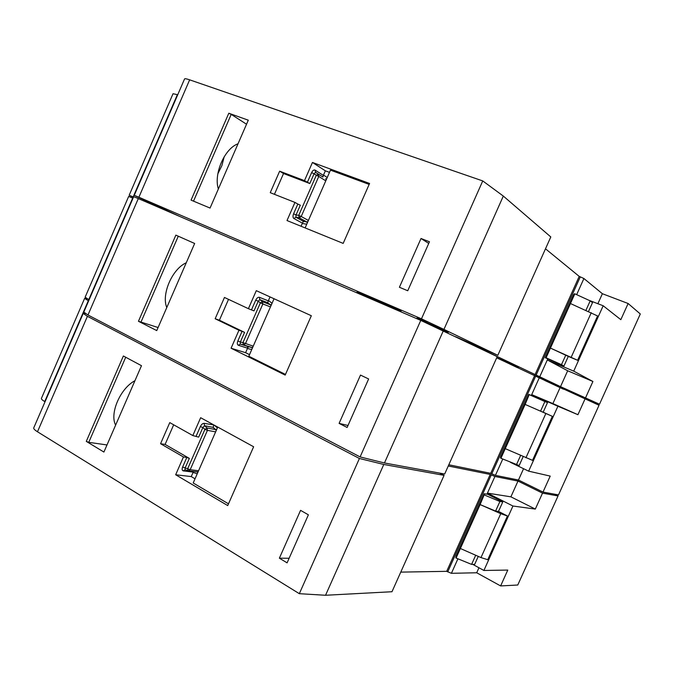 <?xml version="1.0" encoding="UTF-8"?>
<svg xmlns="http://www.w3.org/2000/svg" width="674" height="674" viewBox="0 0 674 674"><rect width="100%" height="100%" fill="white"/><g stroke="black" fill="none" stroke-linecap="round" stroke-linejoin="round"><path stroke-width="1.01" d="M224.223 156.671L221.898 165.577L217.854 173.799M563.464 389.193L544.668 380.414L563.616 388.847L563.852 388.334L532.881 374.82M371.77 297.967L393.818 307.883L393.498 308.616L371.113 298.978M238.023 143.798C224.619 148.432 213.49 174.069 218.368 188.973M190.565 221.114L208.477 228.84M427.788 323.04L448.303 332.307L427.788 323.04M547.423 380.928L540.674 377.903L547.423 380.928M427.206 322.408L417.096 317.833L427.206 322.408M133.418 197.263L129.172 195.249L173.033 93.72L177.734 94.739M134.252 195.342L184.558 78.951C184.828 78.479 186.521 78.774 189.647 79.835L138.886 197.238L134.252 195.342L179.688 216.421M503.318 196.067L443.939 329.392L497.816 355.308L550.801 236.945L503.318 196.067L482.744 180.927L189.647 79.835M545.493 248.807L579.202 276.382L583.911 278.522L576.658 294.648M563.691 388.687L599.498 404.223L640.3 313.974L628.126 303.502L602.379 293.721L583.911 278.522M517.396 367.633L509.889 364.078L518.306 367.979L518.559 367.423L496.78 357.624M400.878 311.818L401.089 311.051L393.818 307.883M393.49 308.633L371.441 298.708L371.778 297.95L368.754 296.509L357.178 291.783M599.498 404.223L560.524 386.649L455.456 336.646L497.816 355.308M443.939 329.392L421.469 318.827L138.886 197.238M129.172 195.249L133.511 197.052M574.829 293.813L550.439 348.087L568.3 356.403L563.978 365.999L545.274 357.742L573.759 294.353L574.829 293.813L590.197 300.865L592.497 302.643L588.512 311.498M570.465 303.536L597.72 316.022L577.753 360.346L568.3 356.403M547.709 359.04L547.305 359.941L573.717 371.138L592.918 381.484L567.677 370.767L547.305 359.941L539.764 376.732M588.722 300.191L603.179 305.76L573.717 371.138M585.664 397.567L592.918 381.484M628.126 303.502L620.83 319.67L603.179 305.76M228.798 113.232L248.293 120.191L210.061 208.064L191.062 200.119L228.798 113.232L231.207 114.386L193.522 201.147M399.404 287.267L421.014 238.495L429.464 241.772L407.745 290.755L399.404 287.267M287.006 220.541L343.176 243.398L369.571 183.463L312.45 162.451L304.488 180.632L279.643 171.188L270.249 192.671L294.951 202.419L287.006 220.541M482.744 180.927L421.469 318.827M579.202 276.382L535.055 374.643M545.274 357.742L546.083 357.776L550.439 348.087L577.753 360.346M565.84 354.996L561.484 364.659L563.978 365.999M546.083 357.776L561.484 364.659M574.551 293.704L545.814 357.658M590.197 300.865L585.925 310.36M368.754 296.509L368.425 297.259L371.273 298.607L368.425 297.259L368.215 297.731M356.849 292.516L368.425 297.259L356.74 292.777M306.754 224.198L302.264 223.49L303.46 221.384L306.754 221.906L299.197 217.769L295.886 217.247L296.046 214.939L293.569 213.801L297.832 204.053L294.951 202.419M302.264 223.49L301.051 226.253M297.832 204.053L300.318 205.199L296.046 214.939L298.734 215.351L316.308 175.257L314.092 173.774L309.813 183.53L283.527 173.53L274.436 194.323M283.527 173.53L279.643 171.188M309.813 183.53L304.488 180.632M323.343 175.383L322.913 177.026L315.567 172.35L315.095 170.109L323.343 175.383L325.357 170.825L312.45 162.451M329.502 172.359L325.357 170.825M369.158 184.398L330.471 170.143L305.12 227.913M428.731 243.424L421.014 238.495M246.532 124.227L231.207 114.386M602.379 293.721L597.872 303.721M560.524 386.649L567.677 370.767M307.336 182.368L311.615 172.603L314.092 173.774L315.567 172.35L322.913 177.026M186.268 262.759C172.274 268.867 161.229 294.285 166.773 307.555M132.677 198.072L88.791 299.618L85.135 297.2L128.675 196.412L133.005 198.215M133.679 196.665L138.305 198.577L87.974 314.994L83.795 312.096L133.679 196.665M443.265 330.909L384.458 462.971L444.671 474.024L497.21 356.656L420.77 320.394L138.305 198.577M496.687 357.818L539.259 377.844L531.339 395.469M448.808 464.774L490.714 473.333L495.424 475.364L518.466 480.023L543 492.071L558.502 494.91L599.034 405.251L539.259 377.844M384.458 462.971L360.101 456.93L87.974 314.994M528.795 394.4L529.191 394.644L500.656 458.135L500.512 457.334L528.795 394.4L547.482 402.639L543.177 412.202L552.495 416.406L532.662 460.409L505.247 448.648L500.925 458.269L519.165 465.54L523.201 456.568M510.42 462.33L528.652 471.16L550.211 476.097L543 492.071M560.043 387.71L552.899 403.574L531.719 394.619L557.895 406.254L528.652 471.16M585.175 398.637L577.93 414.704L552.899 403.574M557.895 406.254L577.93 414.704M194.651 243.483L156.756 330.589L138.448 321.279L175.855 235.133L194.651 243.483M339.098 423.382L360.497 375.089L368.636 378.965L347.127 427.468L339.098 423.382L348.003 425.488M231.081 348.231L285.178 375.106L311.329 315.727L256.297 290.663L248.403 308.675L224.459 297.461L215.158 318.751L238.95 330.26L231.081 348.231L245.597 352.696L249.523 354.634M420.77 320.394L360.101 456.93M534.549 375.763L490.714 473.333M529.191 394.644L525.122 404.417L552.495 416.406M529.461 394.762L544.887 401.544L540.548 411.174L525.122 404.417L505.247 448.648M540.548 411.174L543.177 412.202M520.631 455.43L516.377 464.875M544.887 401.544L547.482 402.639M371.29 299.054L371.601 297.857M251.764 349.528L247.425 348.525L248.47 346.714L251.672 347.447L240.256 344.094L240.357 342.03L237.846 340.977L242.076 331.322L238.95 330.26M247.425 348.525L245.597 352.696M242.076 331.322L244.578 332.375L240.357 342.03L242.943 342.619L260.358 302.887L258.226 301.236L253.988 310.899L248.403 308.675M228.52 299.366L219.404 320.209L244.578 332.375M219.404 320.209L215.158 318.751M268.311 300.848L267.772 302.752L259.785 299.61L259.364 297.301L268.311 300.848L270.055 296.931M274.04 298.751L248.816 356.234L285.473 374.432M158.078 327.53L138.448 321.279M518.466 480.023L523.572 468.7M251.495 309.829L255.732 300.149L258.226 301.236L259.785 299.61L262.43 301.649L270.392 304.774L267.772 302.752M252.27 348.365L251.705 347.455L240.222 344.094L248.495 346.714M519.73 480.638L517.396 479.804M134.943 380.709C120.368 388.275 109.424 413.474 115.616 425.126M448.269 465.987L490.217 474.445L494.927 476.476L517.994 481.067L542.519 493.132L558.038 495.938L554.972 494.261M87.089 298.708L84.638 298.346L88.614 300.941M85.379 313.536L83.222 313.41L87.401 316.325L37.483 431.773C34.694 430.02 33.456 428.723 33.751 427.88L83.222 313.41M439.616 473.089L444.073 475.355L383.792 464.47L359.411 458.489L87.401 316.325M558.038 495.938L517.767 585.015L500.622 585.933L476.695 572.765L451.403 573.313L446.685 571.333L400.76 572.116M383.792 464.47L325.542 595.268L391.982 591.73L444.073 475.355M325.542 595.268L299.332 593.684L37.483 431.773M84.638 298.346L41.409 398.418C41.19 399.05 42.294 400.112 44.72 401.578L45.04 401.763M484.159 493.73L484.151 494.859L455.818 557.895L456.071 556.227L484.159 493.73L487.723 494.286L502.787 501.919L498.507 511.414L507.589 516.065L487.9 559.757L480.983 557.583L460.376 548.493L456.079 558.038L471.589 564.382L474.664 564.374L478.27 556.379M494.927 476.476L486.973 494.168M472.777 564.382L483.898 570.465L507.783 570.069L500.622 585.933M517.994 481.067L510.892 496.831L487.445 493.124L512.939 506.022L483.898 570.465M542.519 493.132L535.316 509.081L510.892 496.831M512.939 506.022L535.316 509.081M141.481 365.696L103.906 452.052L86.289 441.386L123.376 355.99L141.481 365.696M279.373 558.182L300.562 510.353L308.389 514.818L287.09 562.849L279.373 558.182L289.129 558.257M175.661 474.757L227.719 505.584L253.626 446.761L200.65 417.712L192.823 435.564L169.772 422.606L160.555 443.711L183.454 456.955L175.661 474.757L191.256 476.585L195.039 478.81M359.411 458.489L299.332 593.684M490.217 474.445L446.685 571.333M484.151 494.859L480.107 504.582L500.757 513.681L507.589 516.065M484.421 494.994L499.897 501.507L495.592 511.069L480.107 504.582L460.376 548.493M495.592 511.069L498.507 511.414M475.701 555.25L471.589 564.382M499.897 501.507L502.787 501.919M188.071 470.713L185.047 469.786L185.156 467.967L182.629 467.006L186.824 457.435L183.454 456.955M197.255 473.746L193.067 472.457L191.256 476.585M193.067 472.457L193.455 471.438M186.824 457.435L189.352 458.404L185.156 467.967L187.658 468.742L204.921 429.363L202.874 427.543L198.678 437.131L192.823 435.564M173.681 424.805L165.105 444.419L189.352 458.404M165.105 444.419L160.555 443.711M213.768 425.21L213.119 427.358L204.517 425.724L204.121 423.348L213.894 424.974M217.736 427.08L193.202 482.98L228.494 503.823M106.998 444.95L88.757 442.329L86.289 441.386M476.695 572.765L478.953 567.761M196.151 436.137L200.355 426.549L202.874 427.543L204.517 425.724L207.044 427.973L215.638 429.574L213.119 427.358M182.629 467.006C181.82 469.197 182.047 470.494 183.286 470.89L184.903 469.77L188.139 470.738L187.658 468.742L190.186 469.711L198.569 470.764M177.388 94.613L133.174 196.909M580.314 276.803L536.133 375.115M591.258 312.711L571.198 357.245M597.594 315.929L577.61 360.27M398.957 310.099L398.629 310.849M401.089 311.051L400.769 311.767M293.569 213.801C292.727 216.084 292.828 217.651 293.881 218.519L295.886 217.247L303.46 221.384M302.399 223.136L293.881 218.519M315.095 170.109C313.873 169.629 312.711 170.463 311.615 172.603M325.769 180.851L318.777 176.419L301.211 216.489L308.397 220.457M323.512 175.046L327.227 177.523M326.713 178.694L325.643 178.846L326.25 179.756M318.313 174.178L316.308 175.257L318.777 176.419L318.313 174.178M301.211 216.489L298.734 215.351L299.197 217.769L301.211 216.489M307.866 221.662L306.754 221.906L307.293 222.959M535.628 376.235L491.767 473.856M502.753 459.053L495.424 475.364M545.839 413.558L525.931 457.772M552.343 416.347L532.511 460.367M237.846 340.977C237.021 343.209 237.189 344.641 238.335 345.273L240.222 344.094L243.457 344.835L242.943 342.619L253.239 346.166M247.552 348.18L238.335 345.273M259.364 297.301C258.041 297.057 256.828 298.009 255.732 300.149M270.459 306.914L262.86 303.966L245.446 343.673L243.558 344.861L251.672 347.447L252.75 347.27M268.479 300.511L272.06 303.275M178.281 236.212L140.9 322.29M271.521 304.488L270.392 304.774L270.973 305.743M262.43 301.649L260.358 302.887L262.86 303.966L262.43 301.649M88.286 300.773L44.72 401.578M491.262 474.968L447.713 571.897M457.924 558.797L451.403 573.313M500.757 513.681L480.983 557.583M507.421 516.048L487.723 559.757M193.194 472.112L183.286 470.89M204.121 423.348C202.706 423.331 201.45 424.393 200.355 426.549M215.638 431.866L207.44 430.357L190.186 469.711L188.568 470.831L197.078 471.876M214.332 425.218L217.373 427.897M125.709 357.245L88.757 442.329M216.817 429.169L215.638 429.574L216.194 430.602M207.044 427.973L204.921 429.363L207.44 430.357L207.044 427.973M198.131 471.758L197.229 471.91L197.743 472.651M357.195 291.749L356.866 292.482M247.889 346.52L247.206 348.07"/></g></svg>

